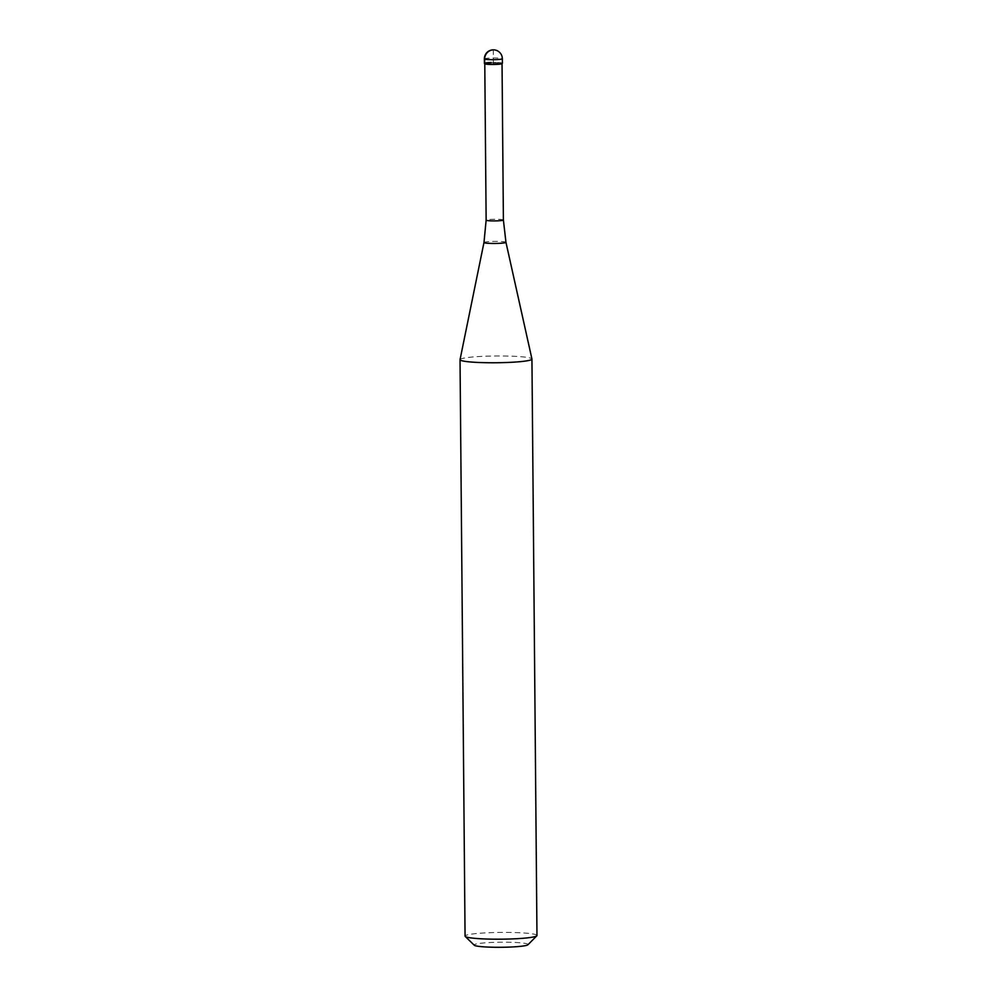 <?xml version="1.0" encoding="UTF-8"?>
<svg xmlns="http://www.w3.org/2000/svg" width="997" height="997" viewBox="0 0 997 997"><rect width="100%" height="100%" fill="white"/><g stroke="black" fill="none" stroke-linecap="round" stroke-linejoin="round"><path stroke-width="0.75" stroke-dasharray="4.99 3.74" d="M502.388 63.235A8.985 0.847 -0.5 0 0 491.185 62.512A8.985 0.847 -0.5 0 0 484.417 63.384M484.779 63.746L484.779 63.783A8.624 0.81 179.5 0 1 484.779 63.746A8.624 0.81 179.5 0 1 491.284 62.898A8.624 0.81 179.5 0 1 502.039 63.596L502.039 63.596M491.185 62.512A8.985 0.847 179.5 0 1 502.351 63.309M460.041 359.618A35.954 3.39 179.5 0 1 487.134 356.166A35.954 3.39 179.5 0 1 531.937 358.982M536.972 935.485A35.954 3.39 -0.5 0 0 492.169 932.594A35.954 3.39 -0.5 0 0 465.063 936.108M527.936 944.757A26.969 2.542 -0.5 0 0 494.462 942.339A26.969 2.542 -0.5 0 0 474.248 945.218M484.692 63.596L493.403 63.309L493.278 49.887M484.368 58.91A8.985 0.847 179.5 0 1 491.147 58.038A8.985 0.847 179.5 0 1 502.351 58.761M503.398 220.025A8.624 0.81 -0.5 0 0 492.643 219.328A8.624 0.81 -0.5 0 0 486.137 220.175M483.981 242.495A10.992 1.034 179.5 0 1 492.256 241.448A10.992 1.034 179.5 0 1 505.953 242.308"/><path stroke-width="1.5" d="M503.398 220.025L505.953 242.308A10.992 1.034 179.5 0 1 497.665 243.405A10.992 1.034 179.5 0 1 483.981 242.495L486.137 220.175A8.624 0.81 -0.5 0 0 496.892 220.86A8.624 0.81 -0.5 0 0 503.398 220.025L502.039 63.634A8.624 0.81 179.5 0 1 501.99 63.671L502.351 63.309A8.985 0.847 179.5 0 1 495.609 64.107A8.985 0.847 -0.5 0 0 502.388 63.235L502.351 58.761A8.985 0.847 179.5 0 1 495.571 59.633A8.985 0.847 179.5 0 1 484.368 58.91L484.417 63.384A8.985 0.847 -0.5 0 0 495.609 64.107A8.985 0.847 179.5 0 1 484.455 63.472A8.985 0.847 179.5 0 1 491.185 62.512M501.99 63.671A8.624 0.81 179.5 0 1 495.534 64.431A8.624 0.81 179.5 0 1 484.816 63.82L484.455 63.472M505.953 242.308L531.937 358.982A35.954 3.39 179.5 0 1 531.937 359.057A35.954 3.39 179.5 0 1 504.831 362.572A35.954 3.39 179.5 0 1 460.028 359.68A35.954 3.39 179.5 0 1 460.041 359.618L483.981 242.495M460.028 359.68L465.063 936.108A35.954 3.39 -0.5 0 0 465.225 936.432A35.954 3.39 -0.5 0 0 509.866 939A35.954 3.39 -0.5 0 0 536.81 935.809A35.954 3.39 -0.5 0 0 536.972 935.485L531.937 359.057M465.225 936.432L474.248 945.218A26.969 2.542 -0.5 0 0 507.735 947.15A26.969 2.542 -0.5 0 0 527.936 944.757L536.81 935.809M493.278 49.887A8.985 8.674 109.9 0 0 484.654 59.122L484.692 63.596M502.351 58.761A8.985 8.985 0 0 0 493.066 49.85A8.985 8.985 0 0 0 484.368 58.91M486.137 220.175L484.779 63.783"/></g></svg>
